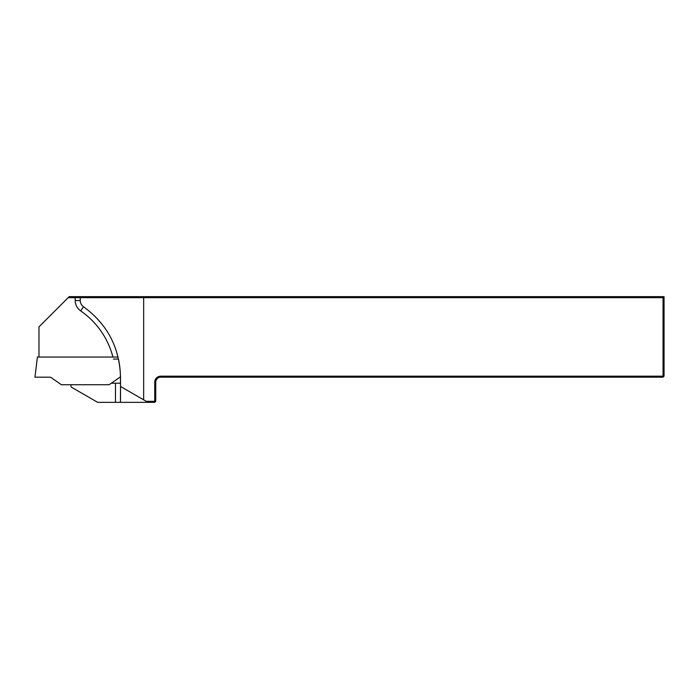 <?xml version="1.0" encoding="UTF-8"?>
<svg xmlns="http://www.w3.org/2000/svg" width="699" height="699" viewBox="0 0 699 699"><rect width="100%" height="100%" fill="white"/><g stroke="black" fill="none" stroke-linecap="round" stroke-linejoin="round"><path stroke-width="1.05" d="M113.413 359.059L118.463 359.059A85.453 85.453 0 0 1 120.403 377.18A2.516 2.516 0 0 0 119.319 377.635L109.184 384.73L61.372 384.73L51.237 377.635A2.516 2.516 0 0 0 49.795 377.18L34.95 377.18L37.423 357.049L118.105 357.049M664.05 376.176L663.045 377.18L160.77 377.18A5.033 5.033 0 0 0 155.737 382.213L155.737 401.34L154.732 402.344L147.996 402.344L120.508 386.477L120.508 377.18C119.678 347.656 107.34 324.179 83.513 306.739C81.407 305.201 80.315 303.13 80.245 300.526L80.245 297.66L68.17 297.66L69.175 296.656L664.05 296.656L664.05 376.176L663.045 376.176L663.045 297.66L143.662 297.66L143.662 399.837M146.257 401.34L154.732 401.34L154.732 382.213A6.038 6.038 0 0 1 160.77 376.176L663.045 376.176L663.045 377.18M38.978 357.049L38.978 326.852L68.17 297.66M147.996 402.344L115.475 402.344L115.475 383.218L111.342 383.218M115.475 402.344L97.668 402.344L71.35 387.15A2.516 2.516 0 0 1 71.123 384.73M144.073 296.656L143.662 297.66L80.245 297.66L81.233 296.656M663.045 297.66L664.05 296.656M120.508 400.562L120.508 386.477L120.429 402.344M154.313 402.344L154.732 401.34L155.737 401.34M115.475 383.218L120.403 383.218L120.508 377.18M112.915 357.049A80.525 80.525 0 0 0 80.656 310.88A12.582 12.582 0 0 1 75.212 300.526L75.212 296.656M160.77 377.18L160.77 376.176M155.737 382.213L154.732 382.213M80.656 310.88L83.513 306.739M75.212 300.526L80.245 300.526"/></g></svg>
